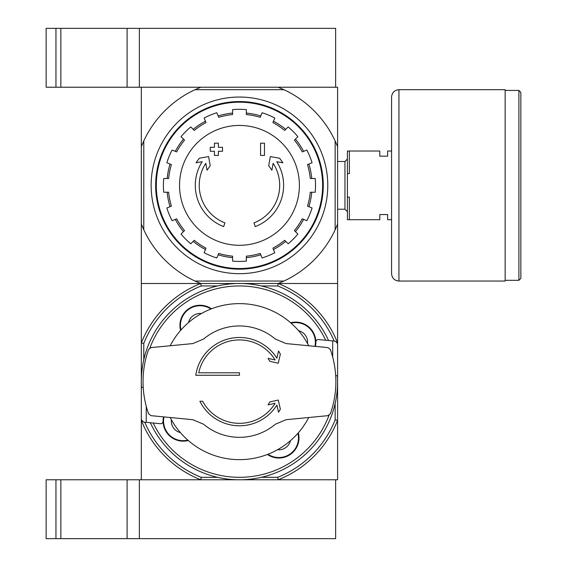 <?xml version="1.0" encoding="UTF-8"?>
<svg xmlns="http://www.w3.org/2000/svg" width="567" height="567" viewBox="0 0 567 567"><rect width="100%" height="100%" fill="white"/><g stroke="black" fill="none" stroke-linecap="round" stroke-linejoin="round"><path stroke-width="0.85" d="M144.741 422.195A103.038 103.038 0 0 0 201.221 477.315L200.746 479.767L55.949 479.767L55.949 538.65L139.362 538.65L139.362 479.767L139.362 538.65L335.636 538.65L335.636 479.767L278.177 479.767L277.71 477.315L261.267 477.315M55.949 479.767L46.14 479.767L46.14 538.65L55.949 538.65M335.147 140.935A105.497 105.497 0 0 0 283.897 89.685L195.027 89.685A105.497 105.497 0 0 0 143.784 140.935L143.784 229.798A105.497 105.497 0 0 0 195.027 281.048L283.897 281.048A105.497 105.497 0 0 0 335.147 229.798L335.147 140.935L337.599 146.655L337.599 87.233L278.177 87.233L335.636 87.233L335.636 28.35L46.14 28.35L46.14 87.233L60.86 87.233L60.86 28.35M283.897 89.685L278.177 87.233L139.362 87.233L139.362 28.35L139.362 87.233L60.86 87.233M55.949 87.233L55.949 28.35M199.903 401.259A44.162 44.162 0 0 0 276.894 405.065L278.56 412.266L280.36 409.147L278.255 400.033L269.757 401.996L268.078 404.902L275.115 403.279A41.71 41.71 0 0 1 202.66 401.259L199.903 401.259L202.66 401.259M278.56 351.008L276.894 358.209A44.162 44.162 0 0 0 195.764 375.255L239.465 375.255L239.465 372.803L198.698 372.803A41.71 41.71 0 0 1 275.115 359.988L268.078 358.365L269.757 361.271L278.255 363.234L280.36 354.12L278.56 351.008M239.465 372.803L198.698 372.803M286.115 343.581L275.349 339.052L286.115 343.581L327.889 347.599L330.384 349.548A96.418 96.418 0 0 1 330.384 413.719L327.889 415.668L286.115 419.693L275.349 424.222A55.694 55.694 0 0 1 203.574 424.222L192.808 419.693L151.035 415.668L148.54 413.719A96.418 96.418 0 0 1 148.54 349.548L151.035 347.599L192.808 343.581L203.574 339.052A55.694 55.694 0 0 1 275.349 339.052M203.574 339.052L192.808 343.581M192.808 419.693L203.574 424.222M275.349 424.222L286.115 419.693M322.885 416.15L309.426 417.447M156.038 347.117L169.498 345.82M308.739 417.51A78.019 78.019 0 0 1 170.185 417.51M141.502 387.523A98.134 98.134 0 0 1 328.577 340.533M149.908 347.954A95.681 95.681 0 0 1 325.734 340.257L318.541 339.562A2.452 2.452 0 0 0 315.847 342.029A20.114 20.114 0 0 0 290.658 322.765M148.689 422.578L153.189 423.01A95.681 95.681 0 0 0 329.023 415.313M188.265 440.502A20.114 20.114 0 0 1 163.076 421.238A2.452 2.452 0 0 1 160.383 423.705L143.543 422.082L141.325 419.644L141.325 283.5L278.177 283.5A105.497 105.497 0 0 1 337.599 342.922L337.599 283.5L278.177 283.5L337.599 283.5L337.599 224.078L335.147 229.798M143.224 387.523L141.325 387.523M330.235 340.689L318.541 339.562L335.38 341.185L337.599 343.63L337.599 375.744L335.699 375.744M180.597 330.441A20.114 20.114 0 0 1 211.484 308.802M298.334 432.834A20.114 20.114 0 0 1 267.44 454.465M180.391 432.6A11.9 11.9 0 0 1 171.369 419.708M188.499 322.566A11.9 11.9 0 0 1 201.384 313.537M298.533 330.667A11.9 11.9 0 0 1 307.555 343.559M290.432 440.701A11.9 11.9 0 0 1 277.539 449.73M261.267 285.952L277.71 285.952A103.038 103.038 0 0 1 334.183 341.072M143.784 359.825L143.784 343.389A103.038 103.038 0 0 1 201.221 285.952L217.657 285.952M201.221 477.315L217.657 477.315M277.71 285.952L278.177 283.5L200.746 283.5L201.221 285.952M200.746 479.767A105.497 105.497 0 0 1 141.325 420.345L141.325 479.767L337.599 479.767L337.599 342.922M335.147 403.442L335.147 419.878A103.038 103.038 0 0 1 277.71 477.315M143.784 343.389L141.325 342.922A105.497 105.497 0 0 1 200.746 283.5L141.325 283.5L141.325 146.655L143.784 140.935M141.325 420.345L141.325 419.644M335.147 419.878L337.599 420.345A105.497 105.497 0 0 1 278.177 479.767M337.422 375.744A98.134 98.134 0 0 1 150.347 422.741M180.986 329.987A19.625 19.625 0 0 1 210.931 309.022M297.937 433.28A19.625 19.625 0 0 1 267.993 454.245M187.819 440.112A19.625 19.625 0 0 1 163.998 416.915M291.105 323.162A19.625 19.625 0 0 1 314.926 346.352M315.415 346.402A20.114 20.114 0 0 0 315.847 342.029M163.076 421.238A20.114 20.114 0 0 1 163.509 416.873M170.185 345.757A78.019 78.019 0 0 1 308.739 345.757M223.66 226.602A44.162 44.162 0 0 1 202.171 161.708L196.04 162.786L199.293 158.228L208.599 156.584L210.215 165.734L207.019 170.213L205.8 163.324A40.236 40.236 0 0 0 224.943 222.888L223.66 226.602L224.943 222.888M255.263 226.602L253.981 222.888L255.263 226.602A44.162 44.162 0 0 0 276.753 161.708L282.883 162.786L279.63 158.228L270.324 156.584L268.708 165.734L271.905 170.213L273.124 163.324A40.236 40.236 0 0 1 253.981 222.888M264.484 155.436L260.558 155.436L260.558 143.167L264.484 143.167L264.484 155.436M218.366 155.436L214.439 155.436L214.439 151.261L210.265 151.261L210.265 147.335L214.439 147.335L214.439 143.167L218.366 143.167L218.366 147.335L222.533 147.335L222.533 151.261L218.366 151.261L218.366 155.436M195.027 89.685L200.746 87.233L141.325 87.233L141.325 146.655M337.599 146.655L337.599 224.078M283.897 281.048L278.177 283.5M200.746 283.5L195.027 281.048M143.784 229.798L141.325 224.078M151.141 185.366A88.324 88.324 0 0 1 283.62 108.878A88.324 88.324 0 0 1 283.62 261.855A88.324 88.324 0 0 1 151.141 185.366M156.294 185.366A83.172 83.172 0 0 1 281.048 113.336A83.172 83.172 0 0 1 281.048 257.39A83.172 83.172 0 0 1 156.294 185.366M155.656 185.366A83.81 83.81 0 0 1 281.367 112.783A83.81 83.81 0 0 1 281.367 257.942A83.81 83.81 0 0 1 155.656 185.366M239.465 125.442A59.925 59.925 0 0 1 299.39 185.366A59.925 59.925 0 0 1 239.465 245.291A59.925 59.925 0 0 1 179.533 185.366A59.925 59.925 0 0 1 239.465 125.442M246.333 261.111L246.333 256.178A71.144 71.144 0 0 0 260.218 253.421L262.103 257.971A76.056 76.056 0 0 0 274.797 252.712L272.911 248.162A71.144 71.144 0 0 0 284.677 240.295L288.164 243.782A76.056 76.056 0 0 0 297.881 234.065L294.393 230.585A71.144 71.144 0 0 0 302.261 218.812L306.811 220.698A76.056 76.056 0 0 0 312.07 208.004L307.512 206.119A71.144 71.144 0 0 0 310.277 192.234L315.202 192.234A76.056 76.056 0 0 0 315.202 178.499L310.277 178.499A71.144 71.144 0 0 0 307.512 164.614L312.07 162.729A76.056 76.056 0 0 0 306.811 150.035L302.261 151.921A71.144 71.144 0 0 0 294.393 140.148L297.881 136.661A76.056 76.056 0 0 0 288.164 126.951L284.677 130.431A71.144 71.144 0 0 0 272.911 122.571L274.797 118.014A76.056 76.056 0 0 0 262.103 112.762L260.218 117.312A71.144 71.144 0 0 0 246.333 114.548L246.333 109.622A76.056 76.056 0 0 0 232.59 109.622L232.59 114.548A71.144 71.144 0 0 0 218.706 117.312L216.821 112.762A76.056 76.056 0 0 0 204.127 118.014L206.012 122.571A71.144 71.144 0 0 0 194.247 130.431L190.76 126.951A76.056 76.056 0 0 0 181.043 136.661L184.53 140.148A71.144 71.144 0 0 0 176.663 151.921L172.113 150.035A76.056 76.056 0 0 0 166.854 162.729L171.411 164.614A71.144 71.144 0 0 0 168.647 178.499L163.721 178.499A76.056 76.056 0 0 0 163.721 192.234L168.647 192.234A71.144 71.144 0 0 0 171.411 206.119L166.854 208.004A76.056 76.056 0 0 0 172.113 220.698L176.663 218.812A71.144 71.144 0 0 0 184.53 230.585L181.043 234.065A76.056 76.056 0 0 0 190.76 243.782L194.247 240.295A71.144 71.144 0 0 0 206.012 248.162L204.127 252.712A76.056 76.056 0 0 0 216.821 257.971L218.706 253.421A71.144 71.144 0 0 0 232.59 256.178L232.59 261.111A76.056 76.056 0 0 0 246.333 261.111M167.166 178.499A72.619 72.619 0 0 1 170.043 164.047M175.302 151.354A72.619 72.619 0 0 1 183.488 139.106M193.198 129.389A72.619 72.619 0 0 1 205.452 121.203M218.146 115.944A72.619 72.619 0 0 1 232.59 113.074M246.333 113.074A72.619 72.619 0 0 1 260.785 115.944M273.471 121.203A72.619 72.619 0 0 1 285.725 129.389M295.442 139.106A72.619 72.619 0 0 1 303.621 151.354M308.88 164.047A72.619 72.619 0 0 1 311.758 178.499M311.758 192.234A72.619 72.619 0 0 1 308.88 206.686M303.621 219.379A72.619 72.619 0 0 1 295.442 231.627M285.725 241.344A72.619 72.619 0 0 1 273.471 249.53M260.785 254.789A72.619 72.619 0 0 1 246.333 257.659M232.59 257.659A72.619 72.619 0 0 1 218.146 254.789M205.452 249.53A72.619 72.619 0 0 1 193.198 241.344M183.488 231.627A72.619 72.619 0 0 1 175.302 219.379M170.043 206.686A72.619 72.619 0 0 1 167.166 192.234M391.57 219.713L387.644 219.713L387.644 214.56L379.798 214.56L379.798 219.713L349.371 219.713L349.371 197.139L347.408 197.139L347.408 219.713L349.371 219.713M391.57 151.02L387.644 151.02L387.644 156.173L379.798 156.173L379.798 151.02L349.371 151.02L349.371 173.587L347.408 173.587L347.408 197.139M347.408 173.587L347.408 151.02L349.371 151.02M337.599 161.496L344.956 161.496L344.956 209.23L347.408 211.682M347.408 159.043L344.956 161.496M520.86 92.386L520.86 278.347L518.897 280.311L518.897 90.422L520.86 92.386M505.162 90.422L518.897 90.422M505.162 89.685L505.162 281.048L398.934 281.048C394.462 280.608 392.01 278.156 391.57 273.684L391.57 97.042C392.01 92.577 394.462 90.118 398.934 89.685L505.162 89.685M127.1 538.65L127.1 479.767M60.86 538.65L60.86 479.767M127.1 87.233L127.1 28.35M146.236 422.344L146.236 406.227M332.687 340.93L332.687 357.04M398.934 89.685L398.934 281.048M337.599 209.23L344.956 209.23M505.162 280.311L518.897 280.311"/></g></svg>
